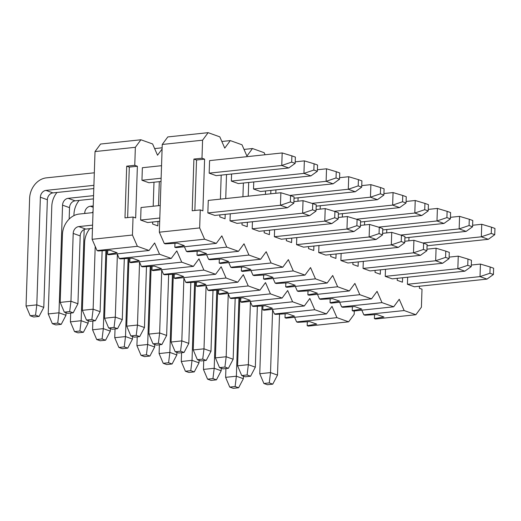 <?xml version="1.0" encoding="UTF-8"?>
<svg xmlns="http://www.w3.org/2000/svg" width="521" height="521" viewBox="0 0 521 521"><rect width="100%" height="100%" fill="white"/><g stroke="black" fill="none" stroke-linecap="round" stroke-linejoin="round"><path stroke-width="0.78" d="M265.072 154.75L264.173 152.705L252.477 148.524L246.928 156.053L241.998 144.779L230.302 140.598L224.753 148.127L219.823 136.854L208.126 132.666L202.578 140.195L201.979 158.215L204.597 159.152L202.884 210.855L200.266 209.917L199.667 227.931L204.59 239.204L216.293 243.385L221.842 235.863L226.765 247.13L238.468 251.317L244.017 243.789L248.94 255.062L260.637 259.243L266.192 251.715L271.115 262.988L282.812 267.169L288.36 259.64L293.29 270.913L304.987 275.095L310.536 267.566L315.465 278.839L327.162 283.02L332.711 275.492L337.641 286.765L349.337 290.946L354.886 283.417L359.809 294.691L371.512 298.872L377.061 291.343L381.984 302.616L393.687 306.797L399.236 299.269L404.159 310.542L415.856 314.73L375.53 318.989L374.404 318.585L374.534 314.651M374.404 318.585L383.925 317.009L376.943 314.515L364.954 315.212L363.827 314.808L361.802 310.171M393.687 306.797L353.355 311.063L352.229 310.659L352.359 306.726M352.229 310.659L361.75 309.083L354.768 306.589L342.779 307.286L341.652 306.882L339.627 302.245M371.512 298.872L331.18 303.137L330.053 302.734L330.184 298.8M330.053 302.734L339.575 301.158L332.593 298.663L320.604 299.354L319.484 298.956L317.452 294.319M349.337 290.946L309.005 295.212L307.878 294.808L308.009 290.874M307.878 294.808L317.4 293.232L310.418 290.731L298.435 291.428L297.309 291.031L295.277 286.387M327.162 283.02L286.83 287.286L285.703 286.882L285.834 282.949M285.703 286.882L295.231 285.306L288.243 282.805L276.26 283.502L275.134 283.098L273.108 278.461M304.987 275.095L264.655 279.354L263.528 278.956L263.659 275.023M263.528 278.956L273.056 277.38L266.068 274.88L254.085 275.576L252.959 275.173L250.933 270.536M282.812 267.169L242.48 271.428L241.36 271.031L241.49 267.097M241.36 271.031L250.881 269.448L243.893 266.954L231.91 267.651L230.783 267.247L228.758 262.61M260.637 259.243L220.305 263.502L219.185 263.098L219.315 259.165M219.185 263.098L228.706 261.522L221.725 259.028L209.735 259.725L208.608 259.321L206.583 254.684M238.468 251.317L198.136 255.577L197.01 255.173L197.14 251.239M197.01 255.173L206.531 253.597L199.55 251.102L187.56 251.799L186.433 251.396L184.408 246.759M216.293 243.385L175.961 247.651L174.835 247.247L174.965 243.314M174.835 247.247L184.356 245.671L177.374 243.177L165.385 243.874L164.265 243.47L159.335 232.197L162.246 144.46L167.795 136.932L208.126 132.666M290.36 201.914L280.448 205.274L280.865 192.737L208.263 200.409L207.846 212.946L214.834 215.44L287.429 207.768L293.857 203.157L294.065 196.892L290.568 195.642L290.36 201.914L293.857 203.157M415.856 314.73L421.411 307.201L422.003 289.181L419.385 288.243L419.451 286.244M291.682 162.116L281.763 165.476L288.751 167.977L216.156 175.649L209.168 173.148L209.585 160.618L282.18 152.946L291.89 155.851L291.682 162.116L295.173 163.366L295.381 157.095L291.89 155.851M225.202 214.346L225.059 218.781L219.823 216.905L219.888 214.906M220.409 199.126L221.204 175.115M226.524 174.548L225.73 198.566M313.857 170.041L317.348 171.292L317.556 165.027L314.065 163.776L313.857 170.041L303.938 173.402L310.926 175.903L238.325 183.574L231.344 181.074L231.578 174.014M312.535 209.839L316.026 211.083L316.234 204.818L312.743 203.568L312.535 209.839L302.623 213.2L309.604 215.694L237.009 223.366L230.022 220.871L230.256 213.812M247.377 222.272L247.234 226.707L241.991 224.831L242.063 222.832M242.923 196.749L243.379 183.04M248.699 182.474L248.243 196.189M336.032 177.967L339.523 179.217L339.731 172.952L336.24 171.702L336.032 177.967L326.113 181.328L333.101 183.828L260.5 191.5L253.519 189.006L253.753 181.94M334.71 217.765L338.201 219.009L338.409 212.744L334.918 211.5L334.71 217.765L324.791 221.125L331.779 223.62L259.184 231.291L252.197 228.797L252.431 221.738M269.552 230.197L269.409 234.632L264.167 232.757L264.232 230.757M265.443 194.366L265.554 190.966M270.874 190.406L270.764 193.805M275.811 193.271L275.928 189.872M356.885 225.691L360.376 226.941L360.584 220.67L357.093 219.426L356.885 225.691L346.966 229.051L353.954 231.545L281.353 239.224L274.372 236.723L274.606 229.663M291.727 238.123L291.578 242.558L286.342 240.689L286.407 238.69M297.986 201.197L298.103 197.798M379.06 233.616L382.551 234.867L382.759 228.595L379.268 227.351L379.06 233.616L369.142 236.977L376.129 239.478L303.528 247.149L296.547 244.649L296.781 237.589M313.902 246.049L313.753 250.484L308.517 248.615L308.582 246.615M320.161 209.123L320.272 205.723M401.235 241.542L404.726 242.793L404.934 236.527L401.444 235.277L401.235 241.542L391.317 244.903L398.298 247.403L325.703 255.075L318.722 252.574L318.956 245.515M336.078 253.974L335.928 258.409L330.692 256.54L330.757 254.541M342.336 217.049L342.447 213.649M423.41 249.468L426.901 250.718L427.109 244.453L423.619 243.203L423.41 249.468L413.492 252.835L420.473 255.329L347.878 263.001L340.897 260.507L341.131 253.44M358.253 261.907L358.103 266.335L352.867 264.466L352.932 262.467M364.511 224.981L364.622 221.575M445.579 257.394L449.076 258.644L449.284 252.379L445.787 251.129L445.579 257.394L435.667 260.76L442.648 263.255L370.053 270.927L363.065 268.432L363.3 261.373M380.421 269.832L380.278 274.267L375.042 272.392L375.107 270.392M386.686 232.907L386.797 229.5M467.754 265.326L471.251 266.57L471.453 260.305L467.962 259.054L467.754 265.326L457.842 268.686L464.823 271.18L392.228 278.852L385.24 276.358L385.475 269.298M402.596 277.758L402.453 282.193L397.21 280.318L397.282 278.318M408.861 240.832L408.972 237.426M489.929 273.251L493.42 274.495L493.628 268.23L490.137 266.98L489.929 273.251L480.017 276.612L486.998 279.106L414.403 286.778L407.415 284.284L407.65 277.224M204.597 159.152L196.534 160.006L193.916 159.068L192.197 210.771L200.266 209.917M196.534 160.006L194.861 210.491M193.916 159.068L201.979 158.215M202.578 140.195L162.246 144.46M159.335 232.197L199.667 227.931M164.265 243.47L204.59 239.204M186.433 251.396L226.765 247.13M221.855 141.491L230.302 140.598M252.477 148.524L244.023 149.416M248.94 255.062L208.608 259.321M230.783 267.247L271.115 262.988M293.29 270.913L252.959 275.173M275.134 283.098L315.465 278.839M337.641 286.765L297.309 291.031M319.484 298.956L359.809 294.691M381.984 302.616L341.652 306.882M363.827 314.808L404.159 310.542M288.751 167.977L295.173 163.366M26.05 306.003L36.802 304.87L35.552 315.179L39.042 316.423L33.663 316.989L30.172 315.746L26.05 306.003L29.619 198.371A19.244 15.702 -70.3 0 1 46.376 177.863L94.321 172.796M161.015 181.471L148.934 182.747L141.953 180.253L142.363 167.723L161.543 165.691M45.959 190.399L52.947 192.894A6.415 5.236 -70.3 0 0 47.359 199.732L43.79 307.364L36.802 304.87L40.377 197.231A6.415 5.236 109.7 0 1 45.959 190.399L93.904 185.333M141.953 180.253L161.126 178.228M209.168 173.148L281.763 165.476L282.18 152.946M52.947 192.894L93.8 188.576M35.552 315.179L30.172 315.746M39.042 316.423L43.79 307.364M310.926 175.903L317.348 171.292M295.225 161.836L304.355 160.872L314.065 163.776M56.991 192.464A19.244 15.702 -70.3 0 0 51.794 206.296L48.225 313.929L58.977 312.795L62.553 205.157A6.415 5.236 109.7 0 1 68.134 198.325L93.565 195.635M231.344 181.074L303.938 173.402L304.355 160.872M68.134 198.325L75.122 200.819L93.454 198.885M75.122 200.819A6.415 5.236 -70.3 0 0 69.534 207.658L69.156 219.067M66.05 312.75L65.965 315.29L58.977 312.795L57.727 323.105L52.347 323.671L48.225 313.929M57.727 323.105L61.218 324.349L55.838 324.922L52.347 323.671M61.218 324.349L65.965 315.29M333.101 183.828L339.523 179.217M317.4 169.761L326.53 168.797L336.24 171.702M79.166 200.396A19.244 15.702 -70.3 0 0 73.969 214.222L73.923 215.629M70.687 313.082L70.4 321.854L81.152 320.721L84.181 229.527M84.708 213.467L84.721 213.089A6.415 5.236 109.7 0 1 90.309 206.251L93.22 205.945M253.519 189.006L326.113 181.328L326.53 168.797M93.038 211.513A6.415 5.236 -70.3 0 0 92.399 212.659M88.225 320.682L88.14 323.215L81.152 320.721L79.902 331.03L74.523 331.597L70.4 321.854M79.902 331.03L83.393 332.274L78.013 332.847L74.523 331.597M83.393 332.274L88.14 323.215M361.698 187.143L361.906 180.878L358.415 179.628L358.207 185.893L361.698 187.143L355.27 191.754L348.288 189.26L348.705 176.723L358.415 179.628M358.207 185.893L348.288 189.26L289.865 195.434M339.575 177.687L348.705 176.723M92.862 321.008L92.575 329.786L103.327 328.647L105.919 250.523M294.02 198.227L355.27 191.754M110.393 328.608L110.309 331.141L103.327 328.647L102.07 338.956L96.698 339.523L92.575 329.786M102.07 338.956L105.568 340.206L100.188 340.773L96.698 339.523M105.568 340.206L110.309 331.141M383.873 195.069L384.081 188.804L380.584 187.553L380.382 193.825L383.873 195.069L377.445 199.68L370.464 197.185L370.88 184.649L380.584 187.553M380.382 193.825L370.464 197.185L312.033 203.359M361.75 185.613L370.88 184.649M115.037 328.933L114.744 337.712L125.502 336.573L128.094 258.449M316.195 206.153L377.445 199.68M132.568 336.533L132.484 339.067L125.502 336.573L124.245 346.882L118.873 347.448L114.744 337.712M124.245 346.882L127.736 348.132L122.363 348.699L118.873 347.448M127.736 348.132L132.484 339.067M406.048 202.995L406.256 196.73L402.759 195.479L402.551 201.751L406.048 202.995L399.62 207.605L392.639 205.111L393.055 192.575L402.759 195.479M402.551 201.751L392.639 205.111L334.208 211.285M383.925 193.538L393.055 192.575M137.212 336.859L136.919 345.638L147.677 344.498L150.269 266.381M338.363 214.079L399.62 207.605M154.744 344.459L154.659 346.999L147.677 344.498L146.421 354.808L141.041 355.374L136.919 345.638M146.421 354.808L149.911 356.058L144.538 356.625L141.041 355.374M149.911 356.058L154.659 346.999M428.216 210.92L428.425 204.655L424.934 203.405L424.726 209.676L428.216 210.92L421.795 215.531L414.814 213.037L415.224 200.5L424.934 203.405M424.726 209.676L414.814 213.037L356.384 219.211M406.093 201.471L415.224 200.5M159.387 344.785L159.094 353.564L169.853 352.424L172.444 274.306M360.539 222.005L421.795 215.531M176.919 352.385L176.834 354.925L169.853 352.424L168.596 362.733L163.216 363.306L159.094 353.564M168.596 362.733L172.086 363.984L166.707 364.55L163.216 363.306M172.086 363.984L176.834 354.925M450.391 218.853L450.6 212.581L447.109 211.337L446.901 217.602L450.391 218.853L443.97 223.457L436.989 220.963L437.399 208.433L447.109 211.337M446.901 217.602L436.989 220.963L378.559 227.136M428.269 209.396L437.399 208.433M181.562 352.71L181.269 361.489L192.021 360.35L194.613 282.232M382.714 229.93L443.97 223.457M199.094 360.311L199.009 362.85L192.021 360.35L190.771 370.659L185.391 371.232L181.269 361.489M190.771 370.659L194.261 371.909L188.882 372.476L185.391 371.232M194.261 371.909L199.009 362.85M472.567 226.778L472.775 220.507L469.284 219.263L469.076 225.528L472.567 226.778L466.145 231.389L459.157 228.888L459.574 216.358L469.284 219.263M469.076 225.528L459.157 228.888L400.734 235.062M450.444 217.322L459.574 216.358M203.737 360.636L203.444 369.415L214.196 368.282L216.788 290.158M404.889 237.863L466.145 231.389M221.269 368.236L221.184 370.776L214.196 368.282L212.946 378.585L207.566 379.158L203.444 369.415M212.946 378.585L216.436 379.835L211.057 380.402L207.566 379.158M216.436 379.835L221.184 370.776M494.742 234.704L494.95 228.439L491.459 227.189L491.251 233.454L494.742 234.704L488.32 239.315L481.332 236.814L481.749 224.284L491.459 227.189M491.251 233.454L481.332 236.814L422.909 242.988M472.619 225.248L481.749 224.284M225.906 368.562L225.619 377.341L236.371 376.208L238.963 298.084M427.064 245.788L488.32 239.315M243.444 376.162L243.359 378.702L236.371 376.208L235.121 386.517L229.741 387.083L225.619 377.341M235.121 386.517L238.611 387.761L233.232 388.334L229.741 387.083M238.611 387.761L243.359 378.702M207.846 212.946L280.448 205.274L287.429 207.768M280.865 192.737L290.568 195.642M60.195 302.395L70.954 301.262L69.697 311.565L73.187 312.815L67.815 313.382L64.317 312.138L60.195 302.395L62.448 234.554A19.244 15.702 -70.3 0 1 79.205 214.053L93.005 212.594M159.804 218.019L140.631 220.051L141.048 207.514L160.221 205.489M78.788 226.583L85.77 229.084A6.415 5.236 -70.3 0 0 80.188 235.915L77.935 303.756L70.954 301.262L73.201 233.421A6.415 5.236 109.7 0 1 78.788 226.583L92.588 225.124M85.77 229.084L92.478 228.374M140.631 220.051L147.612 222.545L159.7 221.269M69.697 311.565L64.317 312.138M73.187 312.815L77.935 303.756M309.604 215.694L316.026 211.083M293.903 201.634L303.033 200.663L312.743 203.568M89.82 228.654A19.244 15.702 -70.3 0 0 84.623 242.48L82.37 310.321L93.129 309.187L95.213 246.381M230.022 220.871L302.623 213.2L303.033 200.663M102.129 250.744L100.11 311.682L93.129 309.187L91.872 319.497L86.493 320.063L82.37 310.321M91.872 319.497L95.363 320.741L89.99 321.307L86.493 320.063M95.363 320.741L100.11 311.682M331.779 223.62L338.201 219.009M316.078 209.559L325.208 208.589L334.918 211.5M106.792 250.471L104.545 318.246L115.304 317.113L117.381 254.307M252.197 228.797L324.791 221.125L325.208 208.589M124.304 258.67L122.285 319.607L115.304 317.113L114.047 327.422L108.668 327.989L104.545 318.246M114.047 327.422L117.538 328.666L112.158 329.239L108.668 327.989M117.538 328.666L122.285 319.607M353.954 231.545L360.376 226.941M338.253 217.485L347.383 216.521L357.093 219.426M128.967 258.403L126.72 326.172L137.472 325.039L139.556 262.232M274.372 236.723L346.966 229.051L347.383 216.521M146.479 266.596L144.46 327.533L137.472 325.039L136.222 335.348L130.843 335.915L126.72 326.172M136.222 335.348L139.713 336.592L134.333 337.165L130.843 335.915M139.713 336.592L144.46 327.533M376.129 239.478L382.551 234.867M360.428 225.411L369.558 224.447L379.268 227.351M151.142 266.329L148.895 334.104L159.647 332.965L161.731 270.158M296.547 244.649L369.142 236.977L369.558 224.447M168.654 274.521L166.635 335.459L159.647 332.965L158.397 343.274L153.018 343.84L148.895 334.104M158.397 343.274L161.888 344.524L156.508 345.091L153.018 343.84M161.888 344.524L166.635 335.459M398.298 247.403L404.726 242.793M382.603 233.336L391.733 232.373L401.444 235.277M173.317 274.254L171.07 342.03L181.822 340.89L183.906 278.084M318.722 252.574L391.317 244.903L391.733 232.373M190.829 282.454L188.81 343.385L181.822 340.89L180.566 351.2L175.193 351.766L171.07 342.03M180.566 351.2L184.063 352.45L178.683 353.017L175.193 351.766M184.063 352.45L188.81 343.385M420.473 255.329L426.901 250.718M404.778 241.262L413.908 240.298L423.619 243.203M195.492 282.18L193.245 349.956L203.998 348.816L206.082 286.009M340.897 260.507L413.492 252.835L413.908 240.298M213.004 290.379L210.979 351.317L203.998 348.816L202.741 359.125L197.368 359.692L193.245 349.956M202.741 359.125L206.238 360.376L200.859 360.942L197.368 359.692M206.238 360.376L210.979 351.317M442.648 263.255L449.076 258.644M426.953 249.188L436.084 248.224L445.787 251.129M217.667 290.106L215.414 357.881L226.173 356.742L228.257 293.942M363.065 268.432L435.667 260.76L436.084 248.224M235.179 298.305L233.154 359.243L226.173 356.742L224.916 367.051L219.536 367.618L215.414 357.881M224.916 367.051L228.406 368.301L223.034 368.868L219.536 367.618M228.406 368.301L233.154 359.243M464.823 271.18L471.251 266.57M449.122 257.113L458.259 256.15L467.962 259.054M239.836 298.032L237.589 365.807L248.348 364.667L250.432 301.867M385.24 276.358L457.842 268.686L458.259 256.15M257.354 306.231L255.329 367.168L248.348 364.667L247.091 374.977L241.711 375.55L237.589 365.807M247.091 374.977L250.581 376.227L245.209 376.794L241.711 375.55M250.581 376.227L255.329 367.168M486.998 279.106L493.42 274.495M471.297 265.039L480.427 264.075L490.137 266.98M262.011 305.957L259.764 373.733L270.523 372.6L272.6 309.793M407.415 284.284L480.017 276.612L480.427 264.075M279.523 314.156L277.504 375.094L270.523 372.6L269.266 382.902L263.887 383.476L259.764 373.733M269.266 382.902L272.757 384.153L267.377 384.719L263.887 383.476M272.757 384.153L277.504 375.094M162.096 149.039L157.531 155.225L152.607 143.952L140.911 139.771L135.356 147.3L134.763 165.32L137.381 166.258L135.662 217.954L133.044 217.023L132.445 235.036L137.375 246.309L149.071 250.49L154.62 242.962L159.55 254.235L171.246 258.416L176.795 250.888L181.725 262.161L193.421 266.348L198.97 258.82L203.893 270.093L215.596 274.274L221.145 266.745L226.068 278.019L237.771 282.2L243.32 274.671L248.243 285.944L259.94 290.125L265.495 282.597L270.419 293.87L282.115 298.051L287.67 290.523L292.594 301.796L304.29 305.977L309.839 298.448L314.769 309.721L326.465 313.902L332.014 306.374L336.944 317.647L348.64 321.828L308.308 326.094L307.182 325.69L307.312 321.757M307.182 325.69L316.703 324.114L309.721 321.62L297.738 322.31L296.612 321.913L294.58 317.276M326.465 313.902L286.133 318.168L285.007 317.764L285.137 313.831M285.007 317.764L294.534 316.188L287.546 313.688L275.563 314.384L274.437 313.987L272.411 309.344M304.29 305.977L263.958 310.242L262.831 309.839L262.962 305.905M262.831 309.839L272.359 308.263L265.371 305.762L253.388 306.459L252.262 306.055L250.236 301.418M282.115 298.051L241.783 302.31L240.663 301.913L240.793 297.979M240.663 301.913L250.184 300.337L243.196 297.836L231.213 298.533L230.087 298.129L228.061 293.492M259.94 290.125L219.615 294.385L218.488 293.987L218.618 290.054M218.488 293.987L228.009 292.405L221.028 289.91L209.038 290.607L207.912 290.204L205.886 285.567M237.771 282.2L197.439 286.459L196.313 286.055L196.443 282.121M196.313 286.055L205.834 284.479L198.853 281.985L186.863 282.682L185.736 282.278L183.711 277.641M215.596 274.274L175.264 278.533L174.138 278.129L174.268 274.196M174.138 278.129L183.659 276.553L176.678 274.059L164.688 274.756L163.568 274.352L161.536 269.715M193.421 266.348L153.089 270.607L151.963 270.204L152.093 266.27M151.963 270.204L161.484 268.628L154.503 266.133L142.513 266.83L141.393 266.426L139.361 261.789M171.246 258.416L130.914 262.682L129.788 262.278L129.918 258.344M129.788 262.278L139.315 260.702L132.327 258.208L120.344 258.904L119.218 258.501L117.192 253.864M149.071 250.49L108.739 254.756L107.613 254.352L107.743 250.419M107.613 254.352L117.14 252.776L110.152 250.275L98.169 250.972L97.043 250.575L92.119 239.302L95.024 151.565L100.579 144.037L140.911 139.771M348.64 321.828L354.189 314.3L354.3 310.965M157.987 221.451L157.837 225.886L152.601 224.01L152.666 222.011M153.194 206.231L153.988 182.213M159.309 181.653L158.508 205.671M137.381 166.258L129.312 167.104L126.694 166.173L124.981 217.876L133.044 217.023M129.312 167.104L127.638 217.589M126.694 166.173L134.763 165.32M135.356 147.3L95.024 151.565M92.119 239.302L132.445 235.036M97.043 250.575L137.375 246.309M119.218 258.501L159.55 254.235M154.633 148.589L162.135 147.801M181.725 262.161L141.393 266.426M163.568 274.352L203.893 270.093M226.068 278.019L185.736 282.278M207.912 290.204L248.243 285.944M270.419 293.87L230.087 298.129M252.262 306.055L292.594 301.796M314.769 309.721L274.437 313.987M296.612 321.913L336.944 317.647M47.359 199.732L40.377 197.231M69.534 207.658L62.553 205.157M90.309 206.251L93.181 207.273M85.548 213.382L84.721 213.089M80.188 235.915L73.201 233.421"/></g></svg>
